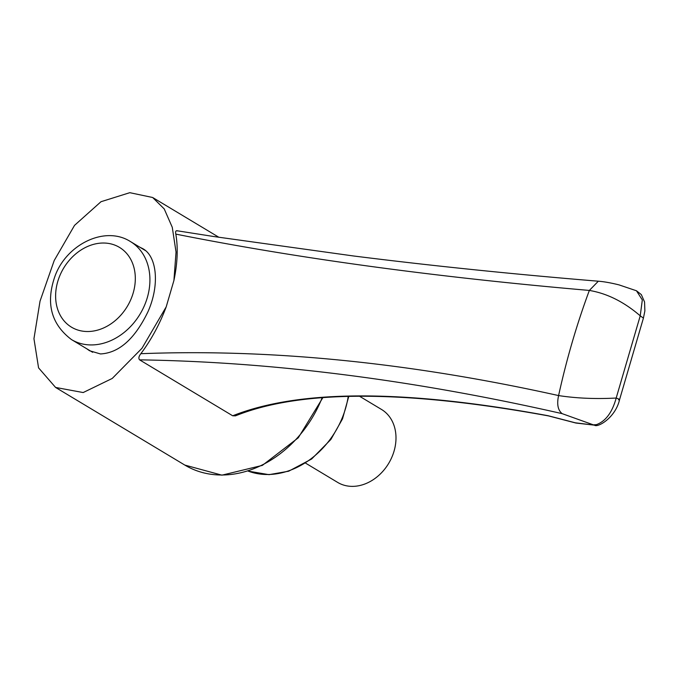 <?xml version="1.0" encoding="UTF-8"?>
<svg xmlns="http://www.w3.org/2000/svg" width="679" height="679" viewBox="0 0 679 679"><rect width="100%" height="100%" fill="white"/><g stroke="black" fill="none" stroke-linecap="round" stroke-linejoin="round"><path stroke-width="1.02" d="M359.48 396.222L381.479 409.437A42.565 33.95 121 0 1 388.668 463.401A42.565 33.95 121 0 1 337.65 482.404L305.609 463.154M232.693 415.786C299.481 389.322 404.608 389.296 548.055 415.709L575.325 422.805L594.498 425.164L575.894 423.034L548.632 415.938C404.743 389.712 300.356 389.678 235.486 415.845L232.693 415.786L139.594 359.853C138.355 358.376 138.771 356.331 140.842 353.7C151.205 339.89 159.667 324.273 166.211 306.832L141.987 348.268L112.239 378.449L83.177 392.547L55.593 387.446L38.567 367.865L33.95 338.694L40.036 301.153L54.227 260.481L74.529 225.369L100.993 201.714L129.799 192.683L152.648 197.496L164.225 208.92L172.271 227.304L176.039 252.07L173.917 280.469C177.533 263.155 178.161 247.708 175.81 234.111C175.275 231.48 175.776 230.419 177.287 230.936M140.842 353.7C270.955 348.666 410.209 362.628 558.596 395.577C576.437 398.318 595.636 399.133 616.192 398.038L640.229 315.837L642.317 299.94L636.461 290.773L619.053 284.891C610.828 282.854 603.92 281.624 598.335 281.208L598.335 281.208C512.747 274.155 431.14 265.744 353.513 255.975L213.758 236.521L176.744 230.707M86.632 348.683L89.518 350.729L100.458 353.946C119.029 352.961 134.866 338.889 147.963 311.737C160.006 284.722 156.841 256.11 142.734 248.641L139.789 247.181M166.211 306.832L173.917 280.469M643.412 318.095L640.229 315.837C624.069 301.9 607.111 293.43 589.347 290.434C435.214 277.117 297.377 258.334 175.81 234.111M618.561 399.787C620.36 399.829 619.571 399.244 616.192 398.038C612.254 412.357 605.685 421.226 596.476 424.63L593.378 424.85L562.144 413.647C413.273 379.816 272.423 361.882 139.594 359.853M598.335 281.208L589.347 290.434A477.957 273.883 98.6 0 0 558.596 395.577C556.712 404.2 557.892 410.218 562.144 413.647M575.894 423.034L575.325 422.805M548.539 415.913L548.055 415.709M55.593 387.446L184.824 465.081A106.408 84.867 -59 0 0 322.101 397.826M348.217 396.434A79.808 63.648 121 0 1 345.552 408.427A79.808 63.648 121 0 1 248.115 471.09M147.318 297.58A57.197 45.62 -59 0 0 130.419 241.554C104.999 225.258 66.33 244.381 54.906 276.395C45.595 303.106 51.129 324.172 71.516 339.602A57.197 45.62 -59 0 0 147.318 297.58M133.194 292.972A46.554 37.133 -59 0 0 87.718 246.418A46.554 37.133 -59 0 0 65.49 322.423A46.554 37.133 -59 0 0 133.194 292.972M152.648 197.496L218.927 237.311M322.797 397.775L298.276 437.794L262.34 465.395L221.914 475.164L184.824 465.081M636.461 290.773L641.332 294.61L644.549 301.96L644.88 310.872L643.42 318.095L619.562 399.676C615.369 418.001 597.359 427.974 594.498 425.173M348.768 396.426L342.53 418.841L330.86 439.483L311.644 459.004L288.668 471.209L268.994 474.663L248.09 471.099M145.408 250.559L130.419 241.554M92.633 352.291L71.516 339.602"/></g></svg>
